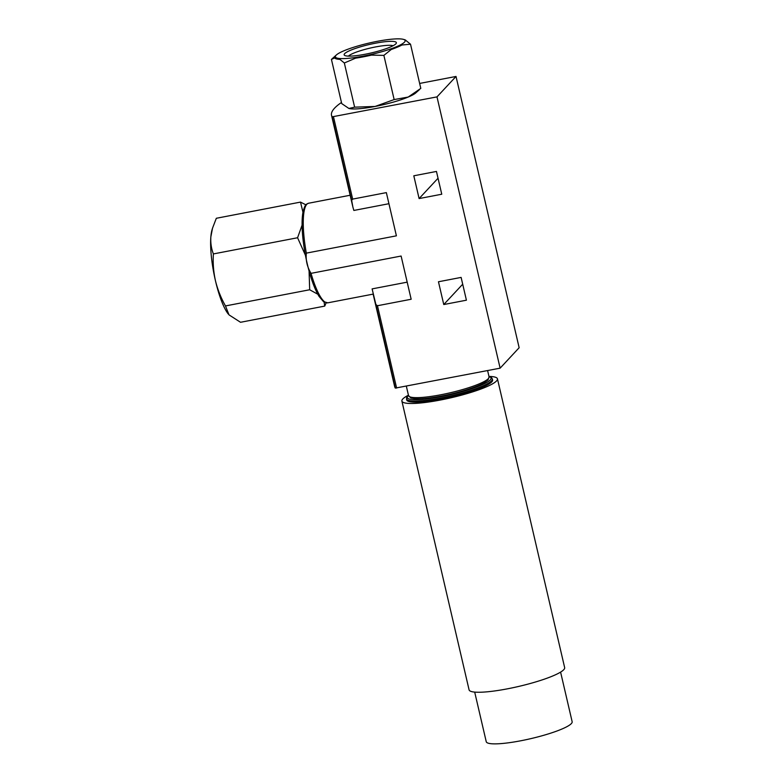 <?xml version="1.0" encoding="UTF-8"?>
<svg xmlns="http://www.w3.org/2000/svg" width="783" height="783" viewBox="0 0 783 783"><rect width="100%" height="100%" fill="white"/><g stroke="black" fill="none" stroke-linecap="round" stroke-linejoin="round"><path stroke-width="1.17" d="M419.394 89.683L415.812 92.874A35.832 5.794 166.9 0 1 408.188 97.053L420.794 88.391L410.517 44.21L401.963 45.003A36.781 5.941 -13.1 0 1 391.236 49.495L383.876 55.387L371.475 55.113A36.781 5.941 -13.1 0 1 363.332 56.836A36.781 5.941 -13.1 0 1 355.56 58.167L344.334 62.983L339.891 59.371A36.781 5.941 -13.1 0 1 334.703 57.922L331.434 59.4L336.426 54.918A35.832 5.794 166.9 0 1 368.95 43.094A35.832 5.794 166.9 0 1 403.353 39.346A35.832 5.794 166.9 0 1 363.39 56.112A35.832 5.794 166.9 0 1 336.426 54.918M331.434 59.4L341.721 103.591L348.885 108.455A35.832 5.794 166.9 0 1 348.768 108.416M348.885 108.455L354.621 107.163L375.106 106.449A35.832 5.794 166.9 0 1 348.885 108.455L348.885 108.455M394.152 99.568L408.188 97.053A35.832 5.794 166.9 0 1 375.106 106.449L394.152 99.568L383.876 55.387M326.149 302.835L324.71 306.104L324.093 302.023M302.962 212.262L300.506 202.102L305.918 204.843M305.429 255.258L297.579 237.748L302.091 225.132M317.8 294.232L309.676 289.759L309.079 271.035M443.765 304.538L438.46 281.763L461.118 277.407L466.414 300.192L443.765 304.538L462.694 284.209M407.189 282.154L372.111 288.888L375.889 304.538L377.465 305.732L411.163 299.253L401.111 256.041L311.027 273.355C307.2 267.032 305.634 260.299 306.329 253.134L396.404 235.83L386.352 192.618L352.653 199.097L351.655 200.389L352.918 207.192L353.857 210.451L388.926 203.707M373.266 294.662L394.652 386.567A165.379 26.73 -13.1 0 0 395.337 388.104L500.122 368.167L519.149 347.73L456.019 76.45L419.639 83.438M341.466 102.475A165.379 26.73 -13.1 0 0 331.522 115.287A165.379 26.73 -13.1 0 0 332.207 116.824L436.992 96.886L500.122 368.167M419.101 198.569L413.806 175.793L436.454 171.438L441.759 194.223L419.101 198.569L438.04 178.24M436.992 96.886L456.019 76.45M497.45 378.835A49.065 7.928 166.9 0 0 488.964 376.427L491.558 377.602L492.615 379.961A44.102 7.125 166.9 0 1 441.211 399.036A44.102 7.125 166.9 0 1 406.71 399.947L406.631 397.343L408.432 395.19A49.065 7.928 166.9 0 0 401.885 401.072L469.076 689.843A49.065 7.928 166.9 0 0 507.453 688.825A49.065 7.928 166.9 0 0 564.651 667.596L497.45 378.835A49.065 7.928 166.9 0 1 440.261 400.054A49.065 7.928 166.9 0 1 401.885 401.072M560.599 672.108L572.148 721.711A44.102 7.125 166.9 0 1 520.734 740.787A44.102 7.125 166.9 0 1 486.243 741.697L474.694 692.094M309.676 289.759L225.484 305.938L229.008 314.874L240.528 322.283L324.71 306.104M300.506 202.102L216.323 218.281L212.516 228.205L210.852 236.867C210.47 242.906 211.312 248.593 213.387 253.927C212.8 262.873 213.485 271.789 215.442 280.696C217.625 289.563 220.972 297.971 225.484 305.938M297.579 237.748L213.387 253.927M212.506 228.205L212.007 229.918A46.853 10.796 79.1 0 0 210.852 236.867A46.853 10.796 79.1 0 0 215.442 280.696A46.853 10.796 79.1 0 0 228.137 313.856A46.853 10.796 79.1 0 0 228.333 314.1M410.517 44.21L406.064 40.589A36.781 5.941 -13.1 0 0 404.361 39.62L403.353 39.346M354.621 107.163L344.334 62.983M348.445 56.112A23.607 3.817 166.9 0 1 370.114 48.096A23.607 3.817 166.9 0 1 393.095 45.727M365.123 54.252A26.808 4.336 166.9 0 1 344.657 55.417A26.808 4.336 166.9 0 1 369.282 44.514A26.808 4.336 166.9 0 1 396.188 43.427A26.808 4.336 166.9 0 1 365.123 54.252M377.465 305.732L396.619 388.055M333.489 116.775L352.653 199.097M311.027 273.355A50.719 11.686 79.1 0 0 327.764 302.835L323.408 301.553L319.082 296.424C316.029 291.491 313.141 284.562 310.411 275.626C306.525 262.657 303.941 249.386 302.659 235.8C301.807 226.072 301.895 218.251 302.943 212.34C305.155 203.463 306.349 204.383 308.619 203.228A50.719 11.686 79.1 0 0 306.329 253.134M332.207 116.824L351.655 200.389M375.889 304.538L395.337 388.104M440.878 394.759A41.342 6.685 166.9 0 1 408.53 395.611L410.801 397.93L415.949 398.811C422.135 399.027 430.65 398.097 441.504 396.041C454.952 393.555 474.136 388.231 483.825 383.014L488.063 379.951L489.072 376.868A41.342 6.685 166.9 0 1 440.878 394.759M489.003 376.603A42.996 6.949 166.9 0 1 440.927 396.687A42.996 6.949 166.9 0 1 408.472 395.346M492.37 378.894A44.102 7.125 166.9 0 1 440.966 397.979A44.102 7.125 166.9 0 1 406.465 398.89M308.619 203.228L350.138 195.251M327.764 302.835L373.139 294.114M331.522 115.287L352.918 207.192M406.338 386.185L408.53 395.611M487.603 370.574L489.072 376.868"/></g></svg>
